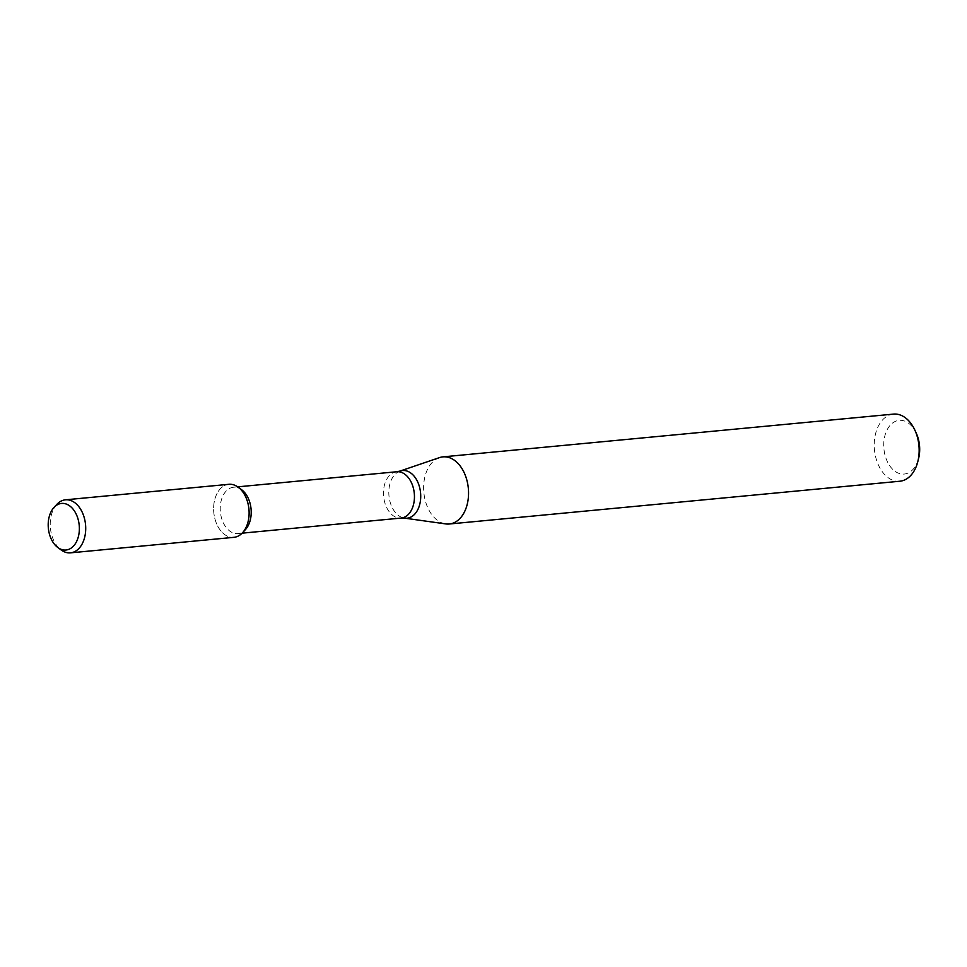 <?xml version="1.0" encoding="UTF-8"?>
<svg xmlns="http://www.w3.org/2000/svg" width="967" height="967" viewBox="0 0 967 967"><rect width="100%" height="100%" fill="white"/><g stroke="black" fill="none" stroke-linecap="round" stroke-linejoin="round"><path stroke-width="0.73" stroke-dasharray="4.83 3.63" d="M238.184 487.175A26.641 17.648 -95.4 0 0 213.816 504.75A26.641 17.648 -95.4 0 0 232.999 537.386A26.641 17.648 -95.4 0 0 233.881 537.338M241.665 489.749A23.268 15.412 -95.4 0 0 233.518 487.247A23.268 15.412 -95.4 0 0 220.331 511.277A23.268 15.412 -95.4 0 0 237.145 533.615A23.268 15.412 -95.4 0 0 237.918 533.566A23.268 15.412 -95.4 0 0 245.449 529.578M439.465 457.621A33.712 22.338 -95.4 0 0 423.848 492.554A33.712 22.338 -95.4 0 0 445.763 523.921M893.508 414.106A33.712 22.338 -95.4 0 0 874.373 448.93A33.712 22.338 -95.4 0 0 898.754 481.3A33.712 22.338 -95.4 0 0 899.878 481.228M916.269 433.18A26.967 17.877 -95.4 0 0 885.349 434.159A26.967 17.877 -95.4 0 0 903.371 474.096A26.967 17.877 -95.4 0 0 918.65 458.213M56.835 504.387A26.641 17.648 -95.4 0 0 61.163 549.981M228.853 484.31A26.641 17.648 -95.4 0 0 213.743 511.821A26.641 17.648 -95.4 0 0 232.999 537.386M396.76 471.751A23.268 15.412 -95.4 0 0 383.561 495.781A23.268 15.412 -95.4 0 0 400.374 518.119A23.268 15.412 -95.4 0 0 401.16 518.07M400.072 471.05A23.945 15.871 -95.4 0 0 388.976 495.866A23.945 15.871 -95.4 0 0 404.544 518.143M237.725 486.848L233.518 487.247M242.125 533.168L237.918 533.566"/><path stroke-width="1.45" d="M232.999 537.386A26.641 17.648 -95.4 0 0 242.512 532.769A26.641 17.648 -95.4 0 0 238.184 487.175L241.665 489.749A23.268 15.412 -95.4 0 1 245.449 529.578L242.512 532.769M404.544 518.143L445.763 523.921A33.712 22.338 -95.4 0 0 448.144 524.066A33.712 22.338 -95.4 0 0 449.268 524.005A33.712 22.338 -95.4 0 0 468.33 488.323A33.712 22.338 -95.4 0 0 442.898 456.871A33.712 22.338 -95.4 0 0 439.465 457.621L400.072 471.05A23.945 15.871 -95.4 0 1 420.427 491.599A23.945 15.871 -95.4 0 1 406.237 518.252A23.945 15.871 -95.4 0 1 404.544 518.143L401.16 518.07A23.268 15.412 -95.4 0 0 414.299 493.46A23.268 15.412 -95.4 0 0 396.76 471.751L237.725 486.848M449.268 524.005L899.878 481.228A33.712 22.338 -95.4 0 0 917.852 461.44A33.712 22.338 -95.4 0 0 914.879 430.158A33.712 22.338 -95.4 0 0 893.508 414.106L442.898 456.871M917.852 461.44L918.65 458.213A26.967 17.877 -95.4 0 0 916.269 433.18L914.879 430.158M65.212 550.066A23.389 15.496 -95.4 0 0 78.23 519.714A23.389 15.496 -95.4 0 0 53.995 507.457A23.389 15.496 -95.4 0 0 57.802 547.491A23.389 15.496 -95.4 0 0 65.212 550.066M57.802 547.491L61.163 549.981A26.641 17.648 -95.4 0 0 69.6 552.894A26.641 17.648 -95.4 0 0 70.482 552.846A26.641 17.648 -95.4 0 0 85.543 524.67A26.641 17.648 -95.4 0 0 65.454 499.818A26.641 17.648 -95.4 0 0 56.835 504.387L53.995 507.457M70.482 552.846L233.881 537.338A26.641 17.648 -95.4 0 0 248.942 509.15A26.641 17.648 -95.4 0 0 228.853 484.31L65.454 499.818M401.16 518.07L242.125 533.168M396.76 471.751L400.072 471.05"/></g></svg>
